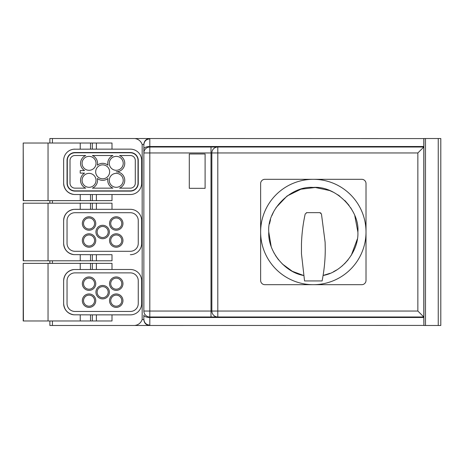 <?xml version="1.0" encoding="UTF-8"?>
<svg xmlns="http://www.w3.org/2000/svg" width="464" height="464" viewBox="0 0 464 464"><rect width="100%" height="100%" fill="white"/><g stroke="black" fill="none" stroke-linecap="round" stroke-linejoin="round"><path stroke-width="0.7" d="M73.863 209.363A11.304 11.304 0 0 0 63.643 220.615C64.212 214.281 67.616 210.534 73.863 209.363L92.33 209.31L92.33 203.191L111.998 203.191L111.998 209.31M92.33 254.69L92.33 260.809L111.998 260.809L111.998 254.69L90.509 254.69L90.509 260.809L23.2 260.809L23.2 203.191L23.42 260.809M73.863 269.532A11.304 11.304 0 0 0 63.643 280.778C64.212 274.45 67.616 270.703 73.863 269.532L92.33 269.48L92.33 263.361L111.998 263.361L111.998 269.48L130.355 269.48A11.304 11.304 0 0 1 141.659 280.778L141.659 303.555A11.304 11.304 0 0 1 130.355 314.859L92.33 314.859L92.33 320.978L111.998 320.978L111.998 314.859L130.355 314.859M89.053 216.787A6.716 6.716 0 0 1 95.764 223.503A6.716 6.716 0 0 1 89.053 230.214A6.716 6.716 0 0 1 82.337 223.503A6.716 6.716 0 0 1 89.053 216.787M89.053 233.786A6.716 6.716 0 0 1 95.764 240.497A6.716 6.716 0 0 1 89.053 247.213A6.716 6.716 0 0 1 82.337 240.497A6.716 6.716 0 0 1 89.053 233.786M102.648 225.284A6.716 6.716 0 0 1 109.365 232A6.716 6.716 0 0 1 102.648 238.716A6.716 6.716 0 0 1 95.938 232A6.716 6.716 0 0 1 102.648 225.284M116.249 216.787A6.716 6.716 0 0 1 122.96 223.503A6.716 6.716 0 0 1 116.249 230.214A6.716 6.716 0 0 1 109.533 223.503A6.716 6.716 0 0 1 116.249 216.787M116.249 233.786A6.716 6.716 0 0 1 122.96 240.497A6.716 6.716 0 0 1 116.249 247.213A6.716 6.716 0 0 1 109.533 240.497A6.716 6.716 0 0 1 116.249 233.786M116.249 293.956A6.716 6.716 0 0 1 122.96 300.666A6.716 6.716 0 0 1 116.249 307.383A6.716 6.716 0 0 1 109.533 300.666A6.716 6.716 0 0 1 116.249 293.956M102.648 285.453A6.716 6.716 0 0 1 109.365 292.169A6.716 6.716 0 0 1 102.648 298.88A6.716 6.716 0 0 1 95.938 292.169A6.716 6.716 0 0 1 102.648 285.453M116.249 276.956A6.716 6.716 0 0 1 122.96 283.672A6.716 6.716 0 0 1 116.249 290.383A6.716 6.716 0 0 1 109.533 283.672A6.716 6.716 0 0 1 116.249 276.956M89.053 276.956A6.716 6.716 0 0 1 95.764 283.672A6.716 6.716 0 0 1 89.053 290.383A6.716 6.716 0 0 1 82.337 283.672A6.716 6.716 0 0 1 89.053 276.956M89.053 293.956A6.716 6.716 0 0 1 95.764 300.666A6.716 6.716 0 0 1 89.053 307.383A6.716 6.716 0 0 1 82.337 300.666A6.716 6.716 0 0 1 89.053 293.956M366.015 232A52.687 52.687 0 0 1 313.322 284.687A52.687 52.687 0 0 1 260.635 232A52.687 52.687 0 0 1 313.322 179.313A52.687 52.687 0 0 1 366.015 232L366.015 183.558A4.251 4.251 0 0 0 361.763 179.313L264.886 179.313A4.251 4.251 0 0 0 260.635 183.558L260.635 280.442A4.251 4.251 0 0 0 264.886 284.687L361.763 284.687A4.251 4.251 0 0 0 366.015 280.442L366.015 232M89.053 229.025A5.522 5.522 0 0 1 83.526 223.503A5.522 5.522 0 0 1 89.053 217.976A5.522 5.522 0 0 1 94.575 223.503A5.522 5.522 0 0 1 89.053 229.025M89.053 246.024A5.522 5.522 0 0 1 83.526 240.497A5.522 5.522 0 0 1 89.053 234.975A5.522 5.522 0 0 1 94.575 240.497A5.522 5.522 0 0 1 89.053 246.024M102.648 237.522A5.522 5.522 0 0 1 97.127 232A5.522 5.522 0 0 1 102.648 226.478A5.522 5.522 0 0 1 108.176 232A5.522 5.522 0 0 1 102.648 237.522M116.249 229.025A5.522 5.522 0 0 1 110.722 223.503A5.522 5.522 0 0 1 116.249 217.976A5.522 5.522 0 0 1 121.771 223.503A5.522 5.522 0 0 1 116.249 229.025M116.249 246.024A5.522 5.522 0 0 1 110.722 240.497A5.522 5.522 0 0 1 116.249 234.975A5.522 5.522 0 0 1 121.771 240.497A5.522 5.522 0 0 1 116.249 246.024M92.382 188.146A8.497 8.497 0 0 0 97.341 178.472A8.497 8.497 0 0 0 107.955 178.472A8.497 8.497 0 0 0 112.914 188.146L92.382 188.146L112.914 188.146M116.249 187.299A6.966 6.966 0 0 1 109.278 180.328A6.966 6.966 0 0 1 116.249 173.362A6.966 6.966 0 0 1 123.215 180.328A6.966 6.966 0 0 1 116.249 187.299M116.249 170.3A6.966 6.966 0 0 1 109.278 163.334A6.966 6.966 0 0 1 116.249 156.362A6.966 6.966 0 0 1 123.215 163.334A6.966 6.966 0 0 1 116.249 170.3M102.648 178.802A6.966 6.966 0 0 1 95.683 171.831A6.966 6.966 0 0 1 102.648 164.865A6.966 6.966 0 0 1 109.62 171.831A6.966 6.966 0 0 1 102.648 178.802M89.053 187.299A6.966 6.966 0 0 1 82.082 180.328A6.966 6.966 0 0 1 89.053 173.362A6.966 6.966 0 0 1 96.019 180.328A6.966 6.966 0 0 1 89.053 187.299M89.053 170.3A6.966 6.966 0 0 1 82.082 163.334A6.966 6.966 0 0 1 89.053 156.362A6.966 6.966 0 0 1 96.019 163.334A6.966 6.966 0 0 1 89.053 170.3M116.249 306.194A5.522 5.522 0 0 1 110.722 300.666A5.522 5.522 0 0 1 116.249 295.145A5.522 5.522 0 0 1 121.771 300.666A5.522 5.522 0 0 1 116.249 306.194M102.648 297.691A5.522 5.522 0 0 1 97.127 292.169A5.522 5.522 0 0 1 102.648 286.642A5.522 5.522 0 0 1 108.176 292.169A5.522 5.522 0 0 1 102.648 297.691M116.249 289.194A5.522 5.522 0 0 1 110.722 283.672A5.522 5.522 0 0 1 116.249 278.145A5.522 5.522 0 0 1 121.771 283.672A5.522 5.522 0 0 1 116.249 289.194M89.053 289.194A5.522 5.522 0 0 1 83.526 283.672A5.522 5.522 0 0 1 89.053 278.145A5.522 5.522 0 0 1 94.575 283.672A5.522 5.522 0 0 1 89.053 289.194M89.053 306.194A5.522 5.522 0 0 1 83.526 300.666A5.522 5.522 0 0 1 89.053 295.145A5.522 5.522 0 0 1 94.575 300.666A5.522 5.522 0 0 1 89.053 306.194M282.24 263.917L292.378 271.324L303.549 275.465C284.652 272.351 267.67 251.128 268.772 232C266.852 209.861 291.183 185.53 313.322 187.444C335.46 185.53 359.797 209.861 357.877 232L354.786 215.685M352.918 211.567L350.616 207.623M349.073 205.407L344.827 200.494M339.903 196.243L337.705 194.712M333.744 192.403L329.724 190.576M329.643 190.542L315.3 187.491L300.974 189.19L287.036 196.028L276.034 207.617M273.725 211.578L271.898 215.598M270.512 219.652L269.514 223.892M268.772 232L271.138 246.332M272.519 249.881L274.224 253.356M275.367 255.333L278.539 259.834M320.868 213.028L319.795 212.651L321.459 213.985L325.113 242.208L321.459 213.985M325.113 242.208L325.258 248.994C325.258 259.73 324.203 270.379 322.103 280.935L304.546 280.935L301.461 253.75L301.461 244.238C301.757 234.053 303.004 223.973 305.19 213.985L306.855 212.651L306.373 212.721M319.795 212.651L306.855 212.651M357.877 232C358.979 251.123 341.997 272.351 323.095 275.471L329.904 273.354M333.384 271.782L336.562 270.013M339.718 267.896L342.734 265.466M344.41 263.917L348.11 259.834M351.283 255.322L357.309 239.105M119.579 188.146L130.355 188.146L119.579 188.146A8.497 8.497 0 0 0 116.249 171.831A8.497 8.497 0 0 0 119.579 155.515L130.355 155.515L119.579 155.515M135.285 183.222L135.285 160.445L135.285 183.222A4.93 4.93 0 0 1 130.355 188.146M80.214 170.555L84.576 170.555L80.214 170.555L80.214 173.107L84.576 173.107L80.214 173.107M85.718 155.515L74.942 155.515L85.718 155.515A8.497 8.497 0 0 0 84.576 170.555M70.018 160.445L70.018 183.222L70.018 160.445A4.93 4.93 0 0 1 74.942 155.515M74.942 188.146L85.718 188.146L74.942 188.146A4.93 4.93 0 0 1 70.018 183.222M112.914 155.515L92.382 155.515L112.914 155.515A8.497 8.497 0 0 0 107.955 165.19A8.497 8.497 0 0 0 97.341 165.19A8.497 8.497 0 0 0 92.382 155.515M130.355 155.515A4.93 4.93 0 0 1 135.285 160.445M84.576 173.107A8.497 8.497 0 0 0 85.718 188.146M205.1 153.984L205.1 188.32L189.289 188.32L189.289 153.984L205.1 153.984M74.942 190.866L130.355 190.866A7.65 7.65 0 0 0 138.005 183.222L138.005 160.445A7.65 7.65 0 0 0 130.355 152.795L74.942 152.795A7.65 7.65 0 0 0 67.297 160.445L67.297 183.222A7.65 7.65 0 0 0 74.942 190.866M102.712 149.141L106.389 149.141M211.851 152.963A5.951 5.951 0 0 1 217.802 147.018L423.806 147.018L417.855 152.963L211.851 152.963L211.851 311.037L149.814 311.037L149.814 152.963L211.004 152.963L211.004 316.982L149.814 316.982A5.951 5.951 0 0 1 143.869 311.037L143.869 152.963A5.951 5.951 0 0 1 149.814 147.018L217.802 147.018L211.004 147.018L211.004 152.963L211.851 152.963M217.802 316.982A5.951 5.951 0 0 1 211.851 311.037L217.802 311.037L217.802 316.982L211.004 316.982L423.806 316.982L423.806 317.486L149.814 317.486A5.951 2.448 180 0 1 143.869 315.033L143.823 319.534L142.164 319.534C140.812 323.002 138.33 324.986 134.711 325.484L49.874 325.484L49.874 320.978M92.33 314.859L90.509 314.859L90.509 320.978L23.2 320.978L23.2 263.361L23.42 320.978M90.509 314.859L73.863 314.807A11.304 11.304 0 0 0 74.078 314.824M23.42 263.361L48.036 263.361L48.036 320.978M63.643 280.778L63.643 303.555C64.212 309.888 67.616 313.635 73.863 314.807A11.304 11.304 0 0 1 63.643 303.555A11.304 11.304 0 0 0 73.863 314.807M48.036 263.361L90.509 263.361L90.509 269.48M130.355 152.54L74.942 152.54L130.355 152.54A7.905 7.905 0 0 1 138.255 160.445L138.255 183.222L138.255 160.445M67.042 160.445L67.042 183.222L67.042 160.445A7.905 7.905 0 0 1 74.942 152.54M74.942 191.122L130.355 191.122L74.942 191.122A7.905 7.905 0 0 1 67.042 183.222M90.509 194.52L74.942 194.52L92.33 194.52L90.509 194.52L90.509 200.639L23.2 200.639L23.2 143.022L23.42 200.639M23.42 143.022L48.036 143.022L48.036 200.639M63.643 160.306L63.643 183.222C64.212 189.55 67.616 193.297 73.863 194.468L74.942 194.52A11.304 11.304 0 0 1 74.431 194.509M74.942 149.141A11.304 11.304 0 0 0 73.863 149.193L92.33 149.141L92.33 143.022L90.509 143.022L90.509 149.141M48.036 143.022L90.509 143.022M63.643 183.222L63.643 160.445L63.643 183.222A11.304 11.304 0 0 0 73.863 194.468M90.509 254.69L73.863 254.637A11.304 11.304 0 0 0 74.078 254.655M23.42 203.191L48.036 203.191L48.036 260.809M63.643 220.615L63.643 243.385C64.212 249.719 67.616 253.466 73.863 254.637A11.304 11.304 0 0 1 63.643 243.385A11.304 11.304 0 0 0 73.863 254.637M48.036 203.191L90.509 203.191L90.509 209.31M417.855 152.963L417.855 311.037L423.806 316.982L423.806 138.516L440.8 138.516L440.8 325.484L423.899 325.484L423.899 138.516M130.355 272.878A7.905 7.905 0 0 1 138.255 280.778L138.255 303.555A7.905 7.905 0 0 1 130.355 311.46L74.942 311.46A7.905 7.905 0 0 1 67.042 303.555L67.042 280.778A7.905 7.905 0 0 1 74.942 272.878L130.355 272.878M90.509 320.978L92.33 320.978M92.33 263.361L90.509 263.361M138.255 183.222A7.905 7.905 0 0 1 130.355 191.122M73.863 149.193A11.304 11.304 0 0 0 63.643 160.445M98.356 194.52L96.396 194.52L96.396 200.639L111.998 200.639L111.998 194.52M96.396 200.639L92.33 200.639L92.33 194.52L96.396 194.52M90.509 200.639L92.33 200.639M92.33 143.022L96.396 143.022L96.396 149.141L111.998 149.141L111.998 143.022L96.396 143.022M130.355 212.709A7.905 7.905 0 0 1 138.255 220.615L138.255 243.385A7.905 7.905 0 0 1 130.355 251.291L74.942 251.291A7.905 7.905 0 0 1 67.042 243.385L67.042 220.615A7.905 7.905 0 0 1 74.942 212.709L130.355 212.709M130.355 254.69A11.304 11.304 0 0 0 141.659 243.385L141.659 220.615A11.304 11.304 0 0 0 130.355 209.31L74.942 209.31A11.304 11.304 0 0 0 74.727 209.31M90.509 260.809L92.33 260.809M92.33 203.191L90.509 203.191M143.869 152.963L143.869 148.967L143.869 152.963L149.814 152.963L149.814 146.514L423.806 146.514M130.355 269.48L92.33 269.48M143.869 144.658L143.869 148.967A5.951 2.448 0 0 1 149.814 146.514L149.814 138.858C146.23 139.229 144.246 141.16 143.869 144.658L143.823 144.466C144.194 140.876 146.125 138.898 149.623 138.516L149.814 138.858M92.313 194.52L130.355 194.52A11.304 11.304 0 0 0 141.659 183.222L141.659 160.445A11.304 11.304 0 0 0 130.355 149.141L92.33 149.141M130.355 209.31L92.33 209.31M423.899 325.484L423.806 317.486M143.869 311.037L149.814 311.037L149.814 325.142C146.201 324.8 144.217 322.863 143.869 319.342M149.814 325.142L149.623 325.484C146.102 325.131 144.171 323.147 143.823 319.534M141.659 303.555L141.659 280.778M141.659 243.385L141.659 220.615M425.505 325.484L425.505 138.516M49.874 143.022L49.874 138.516L423.806 138.585M134.711 138.516C138.33 139.014 140.812 140.998 142.164 144.466L142.164 319.534M134.711 325.484L423.806 325.415M49.874 200.639L49.874 203.191M49.874 260.809L49.874 263.361M217.802 147.018L217.802 311.037L417.855 311.037M80.243 320.978L80.243 314.859M80.243 263.361L80.243 269.48M80.243 200.639L80.243 194.52M80.243 143.022L80.243 149.141M80.243 260.809L80.243 254.69M80.243 203.191L80.243 209.31M96.396 314.859L96.396 320.978M96.396 263.361L96.396 269.48M96.396 254.69L96.396 260.809M96.396 203.191L96.396 209.31M142.164 144.466L143.823 144.466M52.426 325.484L52.426 320.978M52.426 263.361L52.426 260.809M52.426 203.191L52.426 200.639M52.426 143.022L52.426 138.516M438.248 138.516L438.248 325.484"/></g></svg>
